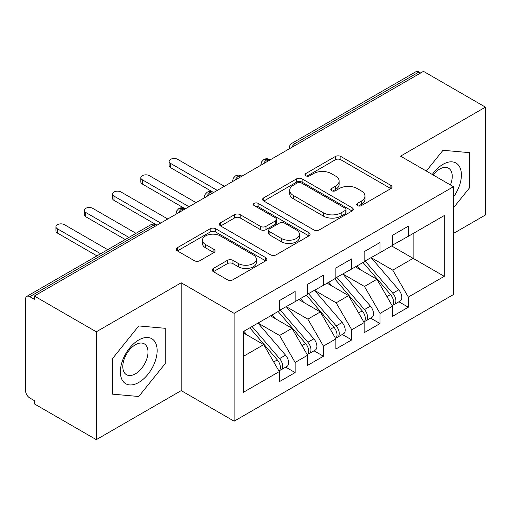 <?xml version="1.0" encoding="UTF-8"?>
<svg xmlns="http://www.w3.org/2000/svg" width="511" height="511" viewBox="0 0 511 511"><rect width="100%" height="100%" fill="white"/><g stroke="black" fill="none" stroke-linecap="round" stroke-linejoin="round"><path stroke-width="0.77" d="M357.464 205.626A2.753 1.59 0 0 0 361.354 205.626L390.87 188.591A3.928 2.268 0 0 0 392.02 186.981A3.928 2.268 0 0 0 390.87 185.378L340.869 156.513A3.928 2.268 0 0 0 335.312 156.513L305.795 173.555A2.753 1.59 0 0 0 304.99 174.673A2.753 1.59 0 0 0 305.795 175.797A2.753 1.59 0 0 0 309.685 175.797L313.505 173.593A12.571 7.256 0 0 1 331.281 173.593L335.452 175.995A12.571 7.256 0 0 1 339.132 181.13A12.571 7.256 0 0 1 335.452 186.26L331.633 188.47A2.753 1.59 0 0 0 330.821 189.587A2.753 1.59 0 0 0 331.633 190.712A2.753 1.59 0 0 0 335.516 190.712L339.336 188.508A12.571 7.256 0 0 1 357.119 188.508L361.283 190.916A12.571 7.256 0 0 1 364.969 196.045A12.571 7.256 0 0 1 361.283 201.181L357.464 203.384A2.753 1.59 0 0 0 356.659 204.509A2.753 1.59 0 0 0 357.464 205.626L357.464 203.384M213.355 268.46A3.928 2.268 0 0 0 212.206 270.064A3.928 2.268 0 0 0 213.355 271.667L227.389 279.766A3.928 2.268 0 0 0 232.939 279.766L265.72 260.84A3.928 2.268 0 0 0 266.87 259.237A3.928 2.268 0 0 0 265.72 257.633L215.719 228.762A3.928 2.268 0 0 0 210.162 228.762L177.381 247.688A3.928 2.268 0 0 0 176.231 249.291A3.928 2.268 0 0 0 177.381 250.895L194.327 260.68A3.928 2.268 0 0 0 199.884 260.68L213.911 252.581A3.928 2.268 0 0 0 215.061 250.978A3.928 2.268 0 0 0 213.911 249.374L205.511 244.52A10.507 6.068 0 0 1 202.433 240.234A10.507 6.068 0 0 1 208.916 234.626A10.507 6.068 0 0 1 220.369 235.941L253.29 254.944A10.507 6.068 0 0 1 256.369 259.237A10.507 6.068 0 0 1 249.879 264.845A10.507 6.068 0 0 1 238.426 263.529L232.939 260.361A3.928 2.268 0 0 0 227.389 260.361L213.355 268.46L213.355 271.667M453.468 233.444L485.45 214.978L485.45 107.138L423.472 71.348L34.326 296.022L34.326 299.293L29.798 296.674A6.004 3.468 -120 0 0 26.796 296.38A6.004 3.468 -120 0 0 25.55 299.127L25.55 390.628A6.004 3.468 -120 0 0 29.798 397.986L34.326 400.598L34.326 403.862L96.304 439.652L181.207 390.628L234.134 421.185L234.134 313.339L181.207 282.787L96.304 331.805L34.326 296.022M485.45 107.138L400.547 156.155L453.468 186.707L234.134 313.339M313.78 229.886A3.928 2.268 0 0 0 319.337 229.886L352.117 210.96A3.928 2.268 0 0 0 353.267 209.357A3.928 2.268 0 0 0 352.117 207.753L302.116 178.882A3.928 2.268 0 0 0 296.559 178.882L263.778 197.808A3.928 2.268 0 0 0 262.628 199.411A3.928 2.268 0 0 0 263.778 201.015L313.78 229.886M255.296 206.22A2.753 1.59 0 0 1 258.081 206.61L258.081 203.346L308.919 232.697A3.928 2.268 0 0 1 310.068 234.3A3.928 2.268 0 0 1 308.919 235.903L276.138 254.829A3.928 2.268 0 0 1 270.581 254.829L220.58 225.958L220.58 222.751A3.928 2.268 0 0 0 219.43 224.355A3.928 2.268 0 0 0 220.58 225.958M220.58 222.751L234.606 214.652A3.928 2.268 0 0 1 240.164 214.652L260.444 226.36A3.928 2.268 0 0 0 266.001 226.36L275.308 220.988A3.928 2.268 0 0 0 276.457 219.379A3.928 2.268 0 0 0 275.308 217.775L254.191 205.588A2.753 1.59 0 0 1 253.386 204.464A2.753 1.59 0 0 1 255.085 203.001A2.753 1.59 0 0 1 258.081 203.346M234.134 421.185L453.468 294.553L453.468 186.707M391.63 245.944L444.27 276.336L444.27 215.546L408.327 236.299L408.327 226.169L392.48 235.322L392.48 245.452L380.024 252.638L380.024 242.508L364.177 251.661L364.177 261.792L351.728 268.978L351.728 258.847L335.874 268L335.874 278.131L323.425 285.317L323.425 275.186L307.577 284.34L307.577 294.47L295.122 301.662L295.122 291.526L279.274 300.679L279.274 310.809L243.332 331.562L243.332 392.346L279.274 371.593L263.708 344.631L243.332 332.872M444.27 276.336L408.327 297.083L392.761 270.127L371.254 257.704M398.919 301.784L408.327 307.213L408.327 297.083M408.327 307.213L392.48 316.366L392.48 306.236L380.024 313.422L364.458 286.467L342.951 274.043M370.622 318.123L380.024 323.552L380.024 313.422M380.024 323.552L364.177 332.706L364.177 322.575L351.728 329.767L336.161 302.806L314.648 290.382M342.319 334.462L351.728 339.898L351.728 329.767M351.728 339.898L335.874 349.045L335.874 338.914L323.425 346.107L307.858 319.145L286.345 306.728M314.016 350.802L323.425 356.237L323.425 346.107M323.425 356.237L307.577 365.384L307.577 355.254L295.122 362.446L279.555 335.484L258.049 323.067M285.713 367.141L295.122 372.576L295.122 362.446M295.122 372.576L279.274 381.723L279.274 371.593M279.274 310.484L295.122 301.662M243.332 356.397L263.708 344.631M307.577 294.144L323.425 285.317M279.555 335.484L292.011 328.292L270.498 315.875M307.577 355.254L292.011 328.292M335.874 277.805L351.728 268.978M307.858 319.145L320.308 311.953L298.801 299.535M335.874 338.914L320.308 311.953M364.177 261.466L380.024 252.638M336.161 302.806L348.611 295.614L327.104 283.196M364.177 322.575L348.611 295.614M420.642 72.984L418.943 72.006L295.192 143.45L296.891 144.428M291.794 147.372A6.004 3.468 120 0 1 295.192 143.45A6.004 3.468 60 0 0 292.19 143.15L415.941 71.706A6.004 3.468 60 0 1 418.943 72.006M392.48 245.127L408.327 236.299M392.761 270.127L413.137 258.362L413.137 233.521L444.27 215.546M364.458 286.467L376.914 279.274L355.407 266.857M392.48 306.236L376.914 279.274M96.304 331.805L96.304 439.652M442.999 150.285L426.321 171.032L442.999 150.285L469.462 152.648L442.999 150.285M469.462 187.927L469.462 152.648L469.462 187.927L453.468 207.824L469.462 187.927M181.207 390.628L181.207 282.787M165.219 363.583L165.219 328.298L138.756 325.935L112.292 358.856L112.292 394.134L138.756 396.504L165.219 363.583L138.756 396.504L112.292 394.134L112.292 358.856L138.756 325.935L165.219 328.298L165.219 363.583M268.447 160.85L266.748 159.873A6.004 3.468 -120 0 0 263.746 159.573A6.004 3.468 -120 0 0 263.676 159.617L261.575 161.898L260.885 164.689A6.004 3.468 0 0 0 260.949 165.181M240.144 177.189L238.445 176.212A6.004 3.468 -120 0 0 235.45 175.912A6.004 3.468 -120 0 0 235.379 175.956L233.272 178.237L232.582 181.028A6.004 3.468 0 0 0 232.646 181.52M211.848 193.528L210.149 192.551A6.004 3.468 -120 0 0 207.147 192.251A6.004 3.468 -120 0 0 207.076 192.296L204.975 194.576L204.285 197.367A6.004 3.468 0 0 0 204.343 197.859M183.545 209.868L181.846 208.89A6.004 3.468 -120 0 0 178.844 208.59A6.004 3.468 -120 0 0 178.773 208.635L176.672 210.915L175.982 213.707A6.004 3.468 0 0 0 176.04 214.198M358.562 206.016L361.283 204.445A12.571 7.256 0 0 0 364.969 199.316L364.969 196.045M339.132 181.13L339.132 184.401A12.571 7.256 0 0 1 335.452 189.53L332.731 191.101M390.819 188.616L340.869 159.777A3.928 2.268 0 0 0 335.312 159.777L306.894 176.186M352.066 210.992L302.116 182.152A3.928 2.268 0 0 0 296.559 182.152L263.829 201.047M345.174 210.481A2.753 1.59 0 0 0 345.979 209.357A2.753 1.59 0 0 0 345.174 208.233L301.279 182.893A2.753 1.59 0 0 0 297.389 182.893L293.365 185.218A12.571 7.256 0 0 0 289.68 190.354A12.571 7.256 0 0 0 293.365 195.483L323.367 212.806A12.571 7.256 0 0 0 341.144 212.806L345.174 210.481L345.174 213.751A2.753 1.59 0 0 0 345.979 212.627L345.979 209.357M289.68 190.354L289.68 193.618A12.571 7.256 0 0 0 293.365 198.753L293.365 195.483M345.174 213.751L341.144 216.076A12.571 7.256 0 0 1 323.367 216.076L293.365 198.753M220.631 225.99L234.606 217.916L234.606 214.652M276.457 219.379L276.457 222.649A3.928 2.268 0 0 1 275.308 224.252L266.001 229.624A3.928 2.268 0 0 1 260.444 229.624L240.164 217.916A3.928 2.268 0 0 0 234.606 217.916M258.081 206.61L308.868 235.929M281.484 238.509A10.507 6.068 0 0 0 292.937 239.825A10.507 6.068 0 0 0 299.427 234.217A10.507 6.068 0 0 0 296.348 229.924L284.748 223.23A3.928 2.268 0 0 0 279.198 223.23L269.891 228.602A3.928 2.268 0 0 0 268.741 230.206A3.928 2.268 0 0 0 269.891 231.809L281.484 238.509L281.484 241.773A10.507 6.068 0 0 0 292.937 243.089A10.507 6.068 0 0 0 299.427 237.487L299.427 234.217M268.741 230.206L268.741 233.476A3.928 2.268 0 0 0 269.891 235.079L269.891 231.809M281.484 241.773L269.891 235.079M256.369 259.237L256.369 262.507A10.507 6.068 0 0 1 249.879 268.109A10.507 6.068 0 0 1 238.426 266.793L232.939 263.631A3.928 2.268 0 0 0 227.389 263.631L213.406 271.699M202.433 240.234L202.433 243.498A10.507 6.068 0 0 0 205.511 247.79L205.511 244.52M213.86 252.613L205.511 247.79M265.669 260.872L215.719 232.032A3.928 2.268 0 0 0 210.162 232.032L177.432 250.927M365.276 261.159L392.787 293.231A8.004 4.625 60 0 1 395.878 300.838A8.004 4.625 60 0 1 394.217 304.499L400.164 301.068A8.004 4.625 -120 0 0 401.818 297.402A8.004 4.625 -120 0 0 398.727 289.794L371.216 257.729M394.217 304.499A8.004 4.625 60 0 1 392.921 304.869M363.008 262.462L390.519 294.534A8.004 4.625 60 0 1 393.611 302.142A8.004 4.625 60 0 1 392.161 305.68M170.597 163.424L170.597 167.672A5.001 2.887 180 0 1 169.128 165.634L169.128 161.38A5.001 2.887 0 0 0 170.597 163.424L217.29 190.386M224.367 186.298L177.668 159.343A5.001 2.887 0 0 0 172.22 158.717A5.001 2.887 0 0 0 169.128 161.38M360.325 269.699L357.068 265.899M170.597 167.672L213.151 192.251A6.004 3.468 120 0 0 210.149 192.551A6.004 3.468 120 0 0 206.891 196.39M336.973 277.499L364.484 309.57A8.004 4.625 60 0 1 367.575 317.178A8.004 4.625 60 0 1 365.914 320.838L371.861 317.408A8.004 4.625 -120 0 0 373.515 313.748A8.004 4.625 -120 0 0 370.424 306.134L342.913 274.068M365.914 320.838A8.004 4.625 60 0 1 364.618 321.208M334.705 278.808L362.222 310.873A8.004 4.625 60 0 1 365.308 318.481A8.004 4.625 60 0 1 363.858 322.019M142.294 179.763L142.294 184.011A5.001 2.887 180 0 1 140.832 181.973L140.832 177.726A5.001 2.887 0 0 0 142.294 179.763L188.993 206.725M196.064 202.643L149.372 175.682A5.001 2.887 0 0 0 143.917 175.056A5.001 2.887 0 0 0 140.832 177.726M332.029 286.039L328.765 282.238M142.294 184.011L185.314 208.852M308.67 293.838L336.181 325.909A8.004 4.625 60 0 1 339.272 333.517A8.004 4.625 60 0 1 337.618 337.183L343.558 333.747A8.004 4.625 -120 0 0 345.219 330.087A8.004 4.625 -120 0 0 342.127 322.479L314.616 290.408M337.618 337.183A8.004 4.625 60 0 1 336.321 337.554M306.408 295.147L333.919 327.212A8.004 4.625 60 0 1 337.011 334.82A8.004 4.625 60 0 1 335.555 338.359M113.991 196.103L113.991 200.357A5.001 2.887 180 0 1 112.529 198.313L112.529 194.065A5.001 2.887 0 0 0 113.991 196.103L160.69 223.064M167.761 218.983L121.069 192.021A5.001 2.887 0 0 0 115.614 191.395A5.001 2.887 0 0 0 112.529 194.065M303.726 302.378L300.462 298.577M113.991 200.357L156.545 224.929A6.004 3.468 120 0 0 153.543 225.23L29.798 296.674M280.367 310.177L307.877 342.249A8.004 4.625 60 0 1 310.969 349.856A8.004 4.625 60 0 1 309.315 353.523L315.255 350.086A8.004 4.625 -120 0 0 316.916 346.426A8.004 4.625 -120 0 0 313.824 338.819L286.313 306.747M309.315 353.523A8.004 4.625 60 0 1 308.018 353.893M278.105 311.486L305.616 343.552A8.004 4.625 60 0 1 308.708 351.166A8.004 4.625 60 0 1 307.252 354.698M85.688 212.448L85.688 216.696A5.001 2.887 180 0 1 84.226 214.652L84.226 210.404A5.001 2.887 0 0 0 85.688 212.448L128.932 237.411M136.009 233.323L92.766 208.36A5.001 2.887 0 0 0 87.311 207.734A5.001 2.887 0 0 0 84.226 210.404M275.423 318.717L272.159 314.917M85.688 216.696L125.252 239.531M252.07 326.516L279.581 358.588A8.004 4.625 60 0 1 282.672 366.195A8.004 4.625 60 0 1 281.012 369.862L286.952 366.425A8.004 4.625 -120 0 0 288.613 362.765A8.004 4.625 -120 0 0 285.521 355.158L258.01 323.086M281.012 369.862A8.004 4.625 60 0 1 279.715 370.232M249.802 327.826L277.313 359.897A8.004 4.625 60 0 1 280.405 367.505A8.004 4.625 60 0 1 278.949 371.037M57.392 228.787L57.392 233.035A5.001 2.887 180 0 1 55.923 230.991L55.923 226.743A5.001 2.887 0 0 0 57.392 228.787L100.629 253.75M107.706 249.662L64.463 224.699A5.001 2.887 0 0 0 59.014 224.074A5.001 2.887 0 0 0 55.923 226.743M247.12 335.056L243.862 331.256M57.392 233.035L96.949 255.87M453.468 196.984A26.016 15.023 120 0 0 460.558 169.096A26.016 15.023 120 0 0 442.999 164.325A26.016 15.023 120 0 0 432.287 174.481M450.421 184.95A17.808 10.284 120 0 0 448.556 168.208A17.808 10.284 120 0 0 439.645 169.09A17.808 10.284 120 0 0 433.124 174.96M138.756 382.458A26.016 15.023 120 0 0 157.152 350.597A26.016 15.023 120 0 0 138.756 339.975A26.016 15.023 120 0 0 120.36 371.842A26.016 15.023 120 0 0 138.756 382.458M135.409 373.828A17.808 10.284 120 0 0 147.04 358.134A17.808 10.284 120 0 0 144.313 343.858A17.808 10.284 120 0 0 135.409 344.74A17.808 10.284 120 0 0 123.771 360.434A17.808 10.284 120 0 0 126.498 374.71A17.808 10.284 120 0 0 135.409 373.828M155.242 226.213L153.543 225.23A6.004 3.468 -120 0 0 150.541 224.929L26.796 296.38M270.204 159.834L269.751 159.573A6.004 3.468 120 0 0 266.748 159.873A6.004 3.468 120 0 0 263.491 163.712M289.188 148.873L289.188 148.35A6.004 3.468 0 0 0 289.252 148.842M241.907 176.174L241.448 175.912A6.004 3.468 120 0 0 238.445 176.212A6.004 3.468 120 0 0 235.194 180.051M185.301 208.858L184.848 208.59A6.004 3.468 120 0 0 181.846 208.89A6.004 3.468 120 0 0 178.588 212.729M361.283 204.445L361.283 201.181M331.633 190.712L331.633 188.47M335.452 189.53L335.452 186.26M305.795 175.797L305.795 173.555M335.312 159.777L335.312 156.513M340.869 159.777L340.869 156.513M390.87 188.591L390.87 185.378M263.778 201.015L263.778 197.808M296.559 182.152L296.559 178.882M302.116 182.152L302.116 178.882M352.117 210.96L352.117 207.753M323.367 216.076L323.367 212.806M341.144 216.076L341.144 212.806M240.164 217.916L240.164 214.652M260.444 229.624L260.444 226.36M266.001 229.624L266.001 226.36M275.308 224.252L275.308 220.988M308.919 235.903L308.919 232.697M227.389 263.631L227.389 260.361M232.939 263.631L232.939 260.361M238.426 266.793L238.426 263.529M213.911 252.581L213.911 249.374M177.381 250.895L177.381 247.688M210.162 232.032L210.162 228.762M215.719 232.032L215.719 228.762M265.72 260.84L265.72 257.633M390.519 294.534L386.923 296.61M398.727 289.794L392.787 293.231M362.222 310.873L358.62 312.949M370.424 306.134L364.484 309.57M333.919 327.212L330.323 329.295M342.127 322.479L336.181 325.909M305.616 343.552L302.02 345.634M313.824 338.819L307.877 342.249M277.313 359.897L273.717 361.973M285.521 355.158L279.581 358.588M269.751 159.573A6.004 6.004 0 0 0 263.746 159.573M292.19 143.15A6.004 6.004 0 0 0 289.188 148.35M241.448 175.912A6.004 6.004 0 0 0 235.45 175.912M260.885 164.689L260.885 165.219M213.151 192.251A6.004 6.004 0 0 0 207.147 192.251M232.582 181.028L232.582 181.558M184.848 208.59A6.004 6.004 0 0 0 178.844 208.59M204.285 197.367L204.285 197.898M156.545 224.929A6.004 6.004 0 0 0 150.541 224.929M175.982 213.707L175.982 214.237"/></g></svg>
